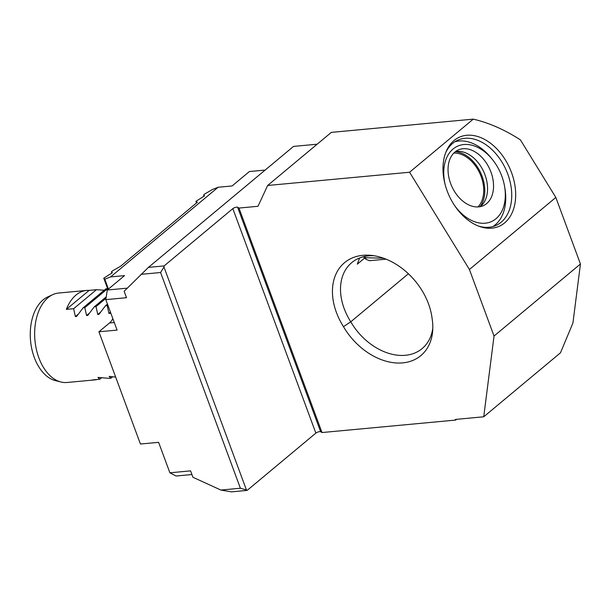 <?xml version="1.0" encoding="UTF-8"?>
<svg xmlns="http://www.w3.org/2000/svg" width="611" height="611" viewBox="0 0 611 611"><rect width="100%" height="100%" fill="white"/><g stroke="black" fill="none" stroke-linecap="round" stroke-linejoin="round"><path stroke-width="0.92" d="M364.63 258.056L357.305 264.158L359.612 257.979M110.629 312.641L110.133 313.328L108.949 313.443L107.192 305.569L105.52 305.729L98.944 314.375L97.76 314.482L96.003 306.615L94.331 306.768L87.763 315.413L86.571 315.528L84.822 307.661L83.149 307.814L76.574 316.46L75.39 316.567L73.633 308.7L66.362 309.38A44.924 28.03 -95.3 0 1 86.647 290.424L58.679 293.028A44.924 28.03 84.7 0 0 52.806 294.624A44.924 28.03 84.7 0 0 38.844 357.771A44.924 28.03 84.7 0 0 60.963 382.005A44.924 28.03 84.7 0 0 67.027 382.486L94.988 379.882A44.924 28.03 -95.3 0 1 92.467 379.927L99.73 379.255L97.981 377.476M101.739 377.858A44.924 28.03 -95.3 0 1 100.93 378.255M97.477 379.462A44.924 28.03 -95.3 0 1 94.988 379.882M98.142 377.407L109.247 378.362L110.919 378.209L109.163 376.429M109.331 376.368L115.678 377.117M86.647 290.424A44.924 28.03 -95.3 0 1 89.168 290.37L96.439 289.69L104.229 290.24M83.149 307.814L105.955 288.804L107.62 288.644L84.822 307.661M60.963 382.005L55.448 380.63A42.999 26.823 -95.3 0 1 30.55 340.77A42.999 26.823 -95.3 0 1 47.643 296.992L52.806 294.624M99.73 379.255L101.457 377.819M110.919 378.209L112.638 376.773M89.168 290.37L66.362 309.38M107.819 305.042L107.192 305.569M107.475 304.102L105.52 305.729M106.031 298.26L96.003 306.615M106.245 296.839L94.331 306.768M96.439 289.69L73.633 308.7M204.777 193.977L212.33 189.555L218.127 187.249L110.591 276.913L104.787 279.212L103.763 278.196L112.348 272.689L111.446 271.788L112.6 270.826L120.657 266.205L197.468 202.165L196.963 202.363L195.94 201.34L204.525 195.841L203.623 194.94L204.777 193.977M111.928 273.102L111.446 271.788M107.933 289.477L103.763 278.196M108.43 289.064L104.787 279.212M191.93 474.533L176.09 476.015L169.881 472.799L158.608 442.333L140.431 444.029L98.913 331.788L117.091 330.093L105.818 299.634L107.284 290.019L127.279 288.148M112.844 318.621A19.766 12.335 -95.3 0 1 109.476 322.99L98.913 331.788M204.112 196.253L203.623 194.94M196.536 202.944L195.94 201.34M317.155 144.204L293.532 146.411L148.427 267.381L124.14 291.287L126.515 297.702L105.818 299.634M169.881 472.799L190.571 470.867L192.946 477.283L220.884 490.053L231.47 491.863L247.15 490.396L315.864 433.107L232.829 208.626A2.872 0.886 159.7 0 1 235.395 207.381A2.872 0.886 159.7 0 1 237.61 207.251L238.97 208.061L257.987 206.289L267.649 185.477L331.338 132.381L473.265 119.137C489.067 122.834 504.793 129.761 520.427 139.904L555.834 197.452L580.45 263.998L572.919 323.059L560.478 352.807L483.736 416.786L494.032 336.042L580.45 263.998M265.151 170.072L249.395 171.538L232.111 185.95L218.127 187.249M107.284 290.019L124.568 275.607L110.591 276.913M454.897 141.744A46.719 31.864 -114.2 0 1 491.145 157.936L492.405 159.502A41.327 28.19 65.8 0 0 456.379 146.77A41.327 28.19 65.8 0 0 445.205 184.835M454.332 205.143A41.327 28.19 65.8 0 0 495.987 218.738A41.327 28.19 65.8 0 0 504.625 186.699L504.953 188.677A46.719 31.864 -114.2 0 1 495.185 224.901A46.719 31.864 -114.2 0 1 492.97 226.528M478.596 226.116A46.719 31.864 65.8 0 0 496.071 225.413A46.719 31.864 65.8 0 0 501.18 222.205A46.719 31.864 65.8 0 0 504.067 165.78A46.719 31.864 65.8 0 0 457.792 140.171A46.719 31.864 65.8 0 0 452.675 143.379A46.719 31.864 65.8 0 0 445.656 152.758M374.092 255.749A54.623 39.241 -129.8 0 0 351.699 262.654A54.623 39.241 -129.8 0 0 350.76 321.814A53.905 38.722 -129.8 0 0 422.148 348.583A53.905 38.722 -129.8 0 0 432.817 328.099M408.392 273.766L350.76 321.814L343.474 326.671A59.191 42.518 50.2 0 1 371.488 255.398A59.191 42.518 50.2 0 1 432.092 318.407A58.473 41.999 50.2 0 1 432.695 330.727A58.473 41.999 50.2 0 1 397.005 363.003A58.473 41.999 50.2 0 1 343.474 326.671M504.655 222.878A48.796 33.284 -114.2 0 1 479.826 226.566A48.796 33.284 -114.2 0 1 446.137 151.551A48.796 33.284 -114.2 0 1 500.149 152.59A48.796 33.284 -114.2 0 1 504.655 222.878M555.834 197.452L469.416 269.497L494.032 336.042M456.577 419.322L455.684 420.07L455.447 419.429L483.736 416.786M469.416 269.497L409.576 172.241L473.265 119.137M409.576 172.241L267.649 185.477M237.61 207.251L320.645 431.733L322.012 432.542L238.97 208.061M322.012 432.542L455.684 420.07M320.645 431.733A2.872 0.886 -20.3 0 0 318.43 431.862A2.872 0.886 -20.3 0 0 315.864 433.107M232.829 208.626L164.115 265.915A185.08 115.471 84.7 0 0 163.969 267.038L246.439 489.984A185.08 115.471 84.7 0 0 247.15 490.396M246.439 489.984L240.39 488.235L160.594 272.514L163.969 267.038M240.39 488.235L220.884 490.053M164.115 265.915L148.427 267.381M141.088 274.331L160.594 272.514M453.797 153.094A30.55 20.835 -114.2 0 1 479.979 173.684A30.55 20.835 -114.2 0 1 477.978 206.93M364.416 256.521A45.817 31.253 65.8 0 0 365.622 257.743L383.525 258.201M365.622 257.743L366.027 259.324L369.487 260.706L386.06 259.163M366.027 259.324A43.748 29.84 -114.2 0 1 363.324 256.78M454.943 152.032A30.55 20.835 -114.2 0 1 458.288 149.939A30.55 20.835 -114.2 0 1 488.54 166.681A30.55 20.835 -114.2 0 1 486.654 203.578A30.55 20.835 -114.2 0 1 483.316 205.67A30.55 20.835 -114.2 0 1 453.057 188.929A30.55 20.835 -114.2 0 1 454.943 152.032M504.625 186.699A41.327 28.19 65.8 0 0 492.405 159.502M455.447 151.635A30.55 20.835 -114.2 0 1 483.622 171.538A30.55 20.835 -114.2 0 1 480.666 206.266A30.55 20.835 -114.2 0 1 480.162 206.671M480.002 206.701A31.986 21.813 65.8 0 0 480.872 173.28A31.986 21.813 65.8 0 0 455.317 151.734M110.461 312.175L108.949 313.443M100.594 312.122L97.76 314.482M89.412 313.16L86.571 315.528M78.223 314.207L75.39 316.567M114.295 322.539L109.476 322.99"/></g></svg>
